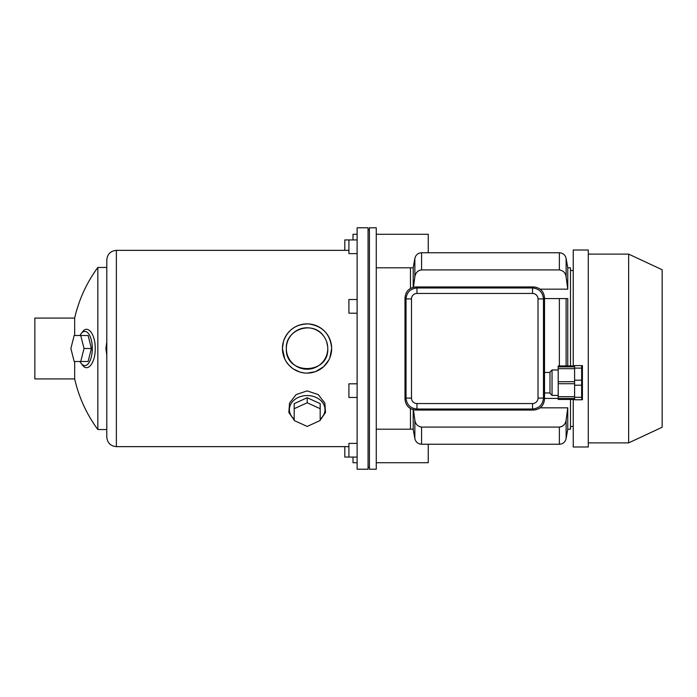 <?xml version="1.0" encoding="UTF-8"?>
<svg xmlns="http://www.w3.org/2000/svg" width="697" height="697" viewBox="0 0 697 697"><rect width="100%" height="100%" fill="white"/><g stroke="black" fill="none" stroke-linecap="round" stroke-linejoin="round"><path stroke-width="1.05" d="M369.427 348.5L369.427 227.788L376.267 227.788L376.267 469.212L369.427 469.212L369.427 348.5M410.463 288.401L410.463 267.796L410.463 288.401M376.267 429.204L410.463 429.204L410.463 408.599L410.463 429.204L413.199 429.204L413.199 409.714M79.955 335.51A17.094 7.493 90 0 1 81.174 333.575A17.094 7.493 90 0 1 92.318 348.5A17.094 7.493 90 0 1 81.174 363.425A17.094 7.493 90 0 1 79.955 361.49M91.403 348.5L88.118 335.51L74.161 335.51L70.876 348.5L74.161 361.49L88.118 361.49L91.403 348.5L84.032 348.5L80.739 335.51M320.184 419.124A17.782 14.01 180 0 0 324.976 409.557A17.782 14.01 180 0 0 300.668 396.523A17.782 14.01 180 0 0 294.195 419.124M307.194 397.734L294.195 403.641L294.195 420.518L307.194 426.433L320.184 420.518L320.184 403.641L307.194 397.734L307.194 402.788L294.195 408.695M74.666 378.933A136.786 136.786 0 0 0 97.833 429.544L97.833 267.456A136.786 136.786 0 0 0 74.666 318.067L34.85 318.067L34.85 378.933L74.666 378.933L74.666 361.49M81.174 333.575L82.516 331.859C87.831 324.349 95.506 334.429 95.219 348.5C95.506 362.588 87.831 372.642 82.516 365.141L81.174 363.425M74.666 335.51L74.666 318.067M106.798 355.069L105.892 348.5L106.798 341.931M284.759 358.946L282.433 348.5L283.47 341.425M283.522 341.26C287.765 329.916 295.972 324.122 308.152 323.905M308.353 323.913C322.606 325.926 330.387 334.124 331.676 348.5L329.847 357.805M329.725 358.101L329.332 358.99M329.272 359.121L328.775 360.088M328.731 360.166L323.635 366.7M323.547 366.788L315.497 371.623M315.262 371.71L307.194 373.122M304.502 372.991L299.971 372.085M299.815 372.032L293.385 368.983M293.341 368.948L292.461 368.33M292.304 368.216L288.854 365.08M288.767 364.984L286.023 361.299M299.248 422.818L295.981 421.328M294.195 420.169L288.846 412.511L289.543 403.058L296.12 394.607L307.133 390.878L318.215 394.572L324.837 403.058L325.525 412.519L320.184 420.169M318.407 421.328L315.131 422.818M106.798 348.5L106.798 259.929C107.364 254.117 110.562 250.92 116.373 250.354L116.373 446.646C110.562 446.08 107.364 442.883 106.798 437.071L106.798 348.5M357.117 348.5L357.117 227.788L368.06 227.788L368.06 469.212L357.117 469.212L357.117 348.5M331.676 348.5A24.622 24.622 0 0 0 294.744 327.181A24.622 24.622 0 0 0 294.744 369.819A24.622 24.622 0 0 0 331.676 348.5M327.773 348.5A20.718 20.718 0 0 0 296.695 330.561A20.718 20.718 0 0 0 296.695 366.439A20.718 20.718 0 0 0 327.773 348.5C329.036 375.265 285.047 375.195 286.336 348.5C285.247 329.385 312.883 320.141 323.547 335.963M327.677 346.531L326.614 341.669M320.184 408.695L307.194 402.788M80.739 361.49L84.032 348.5M344.806 250.354L344.806 239.934L348.909 239.934L348.909 253.612L357.117 253.612M357.117 299.518L348.909 299.518L348.909 313.197L357.117 313.197M357.117 383.803L348.909 383.803L348.909 397.482L357.117 397.482M357.117 443.388L348.909 443.388L348.909 457.066L357.117 457.066M413.452 409.775L414.854 420.082C415.421 424.116 417.669 426.451 421.589 427.078L420.805 427.026M564.779 423.82L563.551 425.344M563.315 425.545L562.775 425.972M561.634 426.608L561.19 426.782M413.199 429.204L414.854 438.596C415.734 442.107 417.982 443.989 421.589 444.25L421.589 427.078L559.377 427.078C563.281 426.468 565.528 424.133 566.112 420.082L567.767 407.823L540.21 407.823M570.503 399.451L570.503 429.204L567.767 429.204L567.767 407.823M540.21 289.177L567.767 289.177L567.767 267.796L570.503 267.796L570.503 365.942M566.112 365.942L566.112 298.577L544.514 298.577L567.767 298.577L567.767 365.942M544.514 398.423L558.192 398.423L544.514 398.423M413.199 287.286L413.199 267.796L414.854 258.404C415.734 254.893 417.982 253.011 421.589 252.75L559.377 252.75L559.377 269.922L421.589 269.922C417.686 270.532 415.438 272.867 414.854 276.918L413.452 287.225M416.187 273.18L417.416 271.656M417.651 271.455L418.191 271.028M419.333 270.392L419.777 270.218M567.767 289.177L566.112 276.918C565.546 272.884 563.298 270.549 559.377 269.922M628.642 254.117L662.15 269.748L662.15 427.252L628.642 442.883L628.642 254.117L588.285 254.117M573.239 399.451L573.239 446.986L588.285 446.986L588.285 250.014L573.239 250.014L573.239 365.942M549.985 372.433L544.514 372.433L544.514 297.811C543.843 291.241 540.219 287.626 533.649 286.946L415.856 286.946C409.287 287.626 405.671 291.241 404.992 297.811L404.992 399.189C405.671 405.759 409.287 409.374 415.856 410.054L533.58 410.054L532.543 409.017L532.543 403.554L416.963 403.554L416.963 409.017C410.333 408.355 406.691 404.713 406.029 398.083L411.491 398.083A5.48 5.471 135 0 0 416.963 403.554M533.58 410.054L533.649 410.054C540.219 409.374 543.843 405.759 544.514 399.189L544.514 372.433M533.58 286.946L532.543 287.983C539.173 288.645 542.815 292.287 543.477 298.917L538.014 298.917L538.014 398.083L543.477 398.083C542.815 404.713 539.173 408.355 532.543 409.017L416.963 409.017L415.926 410.054M416.963 293.446A5.48 5.471 -135 0 0 411.491 298.917L406.029 298.917C406.691 292.287 410.333 288.645 416.963 287.983L416.963 293.446L532.543 293.446L532.543 287.983L416.963 287.983L415.926 286.946M552.041 369.976L549.985 372.024L549.985 393.369L552.041 395.417L552.041 369.976L558.192 369.976M581.96 395.791L581.629 399.79L574.607 399.79L574.607 397.29L581.629 397.29L581.629 385.206L574.607 385.206L574.607 397.29M582.37 372.668L582.413 373.522M581.629 385.206L581.629 365.594L574.607 365.594L574.607 385.206M581.629 380.187L574.607 380.187M581.629 368.103L574.607 368.103M574.607 396.706L558.192 396.706L558.192 383.655M574.607 399.451L558.192 399.451L558.192 396.706M574.607 366.866L558.192 366.866L558.192 365.942L574.607 365.942M574.607 368.687L558.192 368.687L558.192 383.725L574.607 383.725M558.192 381.738L574.607 381.668M558.192 366.866L558.192 368.687M582.422 365.594L582.422 399.79M428.246 444.25L428.246 462.712L376.267 462.712M357.117 462.712L353.013 462.712L353.013 457.066M357.117 234.288L353.013 234.288L353.013 239.934M376.267 234.288L428.246 234.288L428.246 252.75M344.806 446.646L344.806 457.066L348.909 457.066M559.377 427.078L559.377 444.25L421.589 444.25M421.589 269.922L421.589 252.75M559.377 298.577L559.377 365.942M414.854 438.596L414.854 420.082M566.112 420.082L566.112 438.596C565.232 442.107 562.984 443.989 559.377 444.25M414.854 276.918L414.854 258.404M567.767 267.796L566.112 258.404L566.112 276.918M404.992 399.12L406.029 398.083L406.029 298.917L404.992 297.88M544.514 297.88L543.477 298.917L543.477 398.083L544.514 399.12M532.543 403.554A5.48 5.471 45 0 0 538.014 398.083M538.014 298.917A5.48 5.471 -45 0 0 532.543 293.446M411.491 398.083L411.491 298.917M369.427 229.836L368.06 229.836M369.427 467.164L368.06 467.164M413.199 267.796L376.267 267.796M106.798 267.456L97.833 267.456M106.798 429.544L97.833 429.544M348.909 250.354L116.373 250.354M348.909 446.646L116.373 446.646M348.909 239.934L357.117 239.934M570.503 426.468L573.239 426.468M570.503 270.532L573.239 270.532M567.767 429.204L566.112 438.596M566.112 258.404C565.232 254.893 562.984 253.011 559.377 252.75M588.285 442.883L628.642 442.883M549.985 392.951L544.514 392.951M552.041 395.417L558.192 395.417M574.607 398.527L558.192 398.527"/></g></svg>
